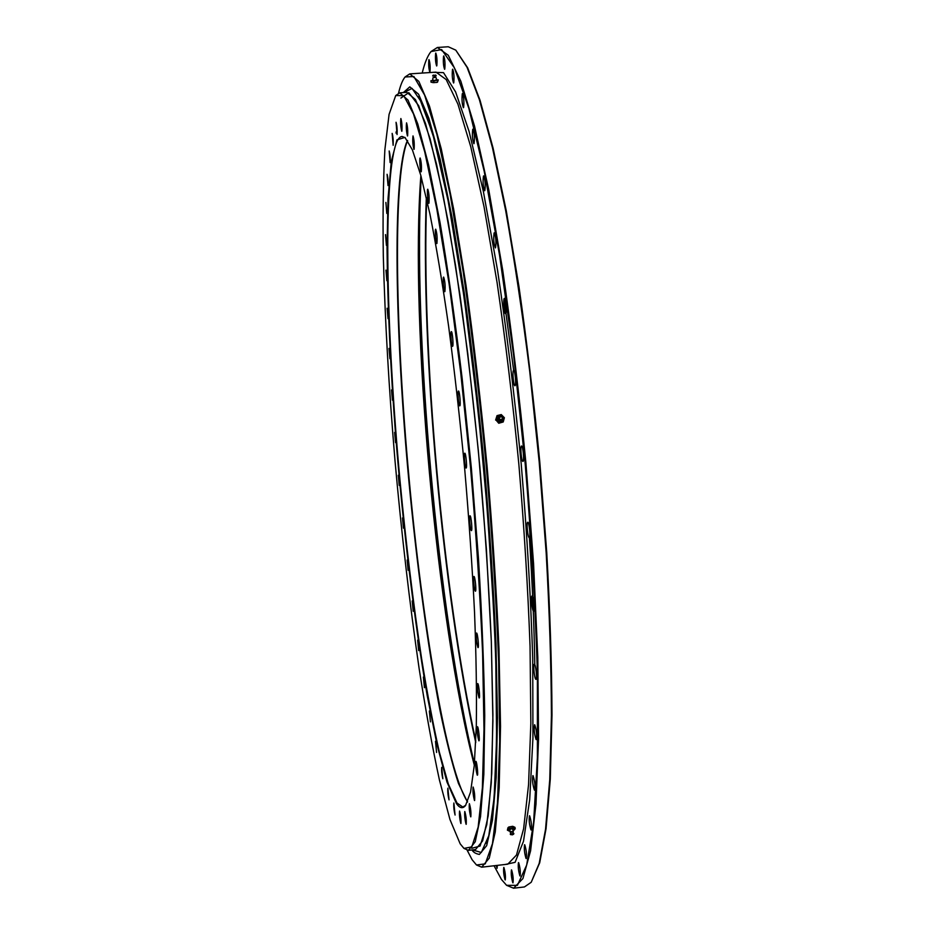 <?xml version="1.0" encoding="UTF-8"?>
<svg xmlns="http://www.w3.org/2000/svg" width="935" height="935" viewBox="0 0 935 935"><rect width="100%" height="100%" fill="white"/><g stroke="black" fill="none" stroke-linecap="round" stroke-linejoin="round"><path stroke-width="1.4" d="M468.447 850.359L475.541 849.553L482.635 840.881L488.199 815.764L491.763 773.502L492.909 714.667L491.319 641.34C488.888 586.327 485.09 528.368 479.912 467.442C474.045 406.573 467.371 348.872 459.868 294.315L448.239 221.899L436.54 164.233L425.437 123.303L415.444 99.589L406.9 92.343L399.783 92.822L408.034 100.092L417.735 123.829L428.569 164.805L440.034 222.518C447.807 268.754 455.181 320.775 462.171 378.57L471.369 468.213L478.44 558.043C481.957 616.153 484.05 668.654 484.727 715.532L483.827 774.379L480.532 816.617L475.249 841.722L468.447 850.359L463.97 848.407L471.813 846.888L478.147 827.124L482.378 787.843L483.991 729.206L482.612 653.273C480.134 595.244 476.137 533.581 470.597 468.283L460.698 372.516L449.151 284.147L436.855 209.206L424.724 151.809L413.492 113.93L403.721 95.639L395.727 95.545L389.077 114.362L384.881 149.682C383.233 180.034 382.707 215.412 383.303 255.816C384.975 319.712 388.878 388.083 395.026 460.943C401.559 533.838 409.588 603.04 419.125 668.548C425.624 710.238 432.391 747.392 439.427 780L449.969 819.551L460.184 843.837L463.97 848.407M395.727 95.545L399.783 92.822M421.182 176.773C410.255 323.603 437.253 621.448 474.407 763.93M474.302 765.122C436.925 623.096 409.635 322.049 420.867 175.616M407.648 140.647L406.795 142.599C392.525 182.664 395.715 333.269 409.039 478.101C422.339 622.885 446.556 769.891 467.593 801.903M405.264 137.702L402.05 136.44C399.759 136.662 397.737 139.151 395.984 143.897C382.731 183.926 386.576 334.999 399.958 480.076C405.977 543.539 413.2 603.098 421.627 658.754C427.342 693.98 433.232 725.034 439.298 751.927L448.321 784.021L456.958 802.99L462.825 807.034L465.77 805.222M467.5 802.09L458.466 783.448C452.189 764.187 445.96 739.433 439.754 709.174C427.54 645.185 416.683 563.548 408.782 479.971C395.341 334.742 392.046 183.318 406.304 143.172L407.531 140.472M395.54 442.582L394.628 432.438L395.54 442.582M392.419 400.168L391.508 389.977L392.419 400.168M389.895 358.678L388.983 348.404L389.895 358.678M388.025 318.671L387.113 308.258L388.025 318.671M386.856 280.699L385.945 270.121L386.856 280.699M386.435 245.402L385.512 234.615L386.435 245.402M386.821 213.449L385.886 202.439L386.821 213.449M388.037 185.586L387.09 174.296C387.943 177.428 388.259 181.191 388.037 185.586M390.129 162.596L389.17 151.002C390.047 154.17 390.374 158.038 390.129 162.596M393.144 145.299L392.151 133.378C393.062 136.615 393.39 140.589 393.144 145.299M397.071 134.547L396.054 122.275C397.013 125.582 397.34 129.673 397.071 134.547M401.898 131.145L401.781 131.286C400.694 127.09 400.379 122.836 400.87 118.523C401.863 121.912 402.214 126.12 401.898 131.145M407.613 135.844L407.485 135.996C406.339 131.683 406.024 127.3 406.55 122.859C407.602 126.365 407.952 130.69 407.613 135.844M414.111 149.238L413.983 149.378C412.779 144.96 412.452 140.46 413.013 135.902C414.123 139.514 414.485 143.967 414.111 149.238M421.276 171.689L421.159 171.818C420.236 172.215 419.196 157.746 420.154 158.003C421.323 161.755 421.697 166.325 421.276 171.689M428.955 203.222L428.826 203.327C427.868 203.736 426.781 188.964 427.786 189.221C429.025 193.124 429.41 197.788 428.955 203.222M436.914 243.474L436.797 243.556C435.792 243.977 434.658 228.935 435.71 229.192C437.019 233.259 437.416 238.016 436.914 243.474M444.896 291.603L444.803 291.673C443.763 292.094 442.559 276.853 443.658 277.099C445.037 281.341 445.446 286.168 444.896 291.603M452.633 346.312L452.552 346.347C451.476 346.792 450.214 331.387 451.348 331.633C452.365 331.165 453.65 345.821 452.633 346.312M459.81 405.837L459.763 405.848C458.664 406.293 457.332 390.795 458.489 391.04C459.541 390.561 460.885 405.615 459.81 405.837M466.144 468.038L466.133 468.038C465.034 468.493 463.631 452.961 464.788 453.206C465.875 452.727 467.278 468.131 466.144 468.038M471.404 530.612C470.305 530.916 468.867 515.559 470.013 515.804C471.111 515.325 472.572 530.87 471.415 530.612L471.404 530.612M475.377 591.2C474.29 591.2 472.865 576.229 473.975 576.474C475.05 575.995 476.569 591.458 475.424 591.2L475.377 591.2M477.96 647.604C476.418 642.485 475.95 637.635 476.546 633.042C477.586 632.563 479.152 647.873 478.03 647.616L477.96 647.604M479.106 697.954C477.598 692.8 477.13 688.008 477.692 683.602C478.697 683.134 480.274 698.235 479.199 697.989L479.106 697.954M478.837 740.789C477.376 735.635 476.908 730.936 477.434 726.705C478.393 726.238 479.982 741.081 478.954 740.836L478.837 740.789M477.247 775.138C475.845 770.008 475.389 765.414 475.868 761.347C476.768 760.891 478.358 775.442 477.364 775.197L477.247 775.138M474.477 800.489C473.133 795.44 472.678 790.952 473.122 787.036C474.512 791.442 475.003 795.954 474.606 800.559L474.477 800.489M470.691 816.769C469.405 811.814 468.961 807.454 469.37 803.668C470.691 807.969 471.182 812.351 470.819 816.851L470.691 816.769M460.815 823.431C459.634 818.744 459.214 814.619 459.564 811.054C460.768 815.121 461.224 819.27 460.92 823.513L460.815 823.431M455.076 815.039C453.954 810.493 453.557 806.484 453.872 803.013L455.076 815.039M449.034 799.857C447.958 795.463 447.573 791.571 447.877 788.17L449.034 799.857M442.828 778.726C441.811 774.484 441.425 770.685 441.706 767.343L442.828 778.726M436.587 752.465L435.5 741.361L436.587 752.465M430.416 721.867L429.364 711.009L430.416 721.867M424.408 687.681L423.391 677.045L424.408 687.681M418.646 650.608L417.653 640.148L418.646 650.608M413.188 611.268L412.218 600.948L413.188 611.268M408.104 570.268L407.146 560.042L408.104 570.268M403.429 528.135L402.494 517.978L403.429 528.135M466.074 824.238C464.847 819.411 464.414 815.168 464.788 811.51C466.051 815.682 466.518 819.96 466.191 824.319L466.074 824.238M399.233 485.405L398.298 475.272L399.233 485.405M456.467 803.609L446.965 781.987L437.054 744.879L427.237 695.733C414.427 621.939 403.312 529.315 395.809 437.662C390.456 368.028 387.534 304.775 387.032 247.904L388.025 198.629L391.298 161.451L396.943 139.876L404.96 137.422L412.358 149.81L420.762 175.231L429.878 213.776C436.201 245.73 442.442 283.176 448.601 326.116C454.574 371.499 459.926 419.067 464.683 468.821C468.949 518.609 472.233 566.365 474.524 612.086C476.184 655.435 476.78 693.396 476.301 725.969L474.267 765.52L470.574 792.038L465.525 805.549C462.778 808.915 459.763 808.272 456.467 803.609M475.74 742.6C442.804 594.789 420.516 348.837 426.325 197.507M474.419 763.755C438.012 613.278 412.475 331.504 421.229 176.949C415.152 283.889 425.518 453.043 444.686 596.413C453.311 661.15 463.222 716.923 474.419 763.755M467.184 850.289L472.128 859.744L476.488 864.98L485.253 863.858L492.464 843.65L497.478 802.873L499.699 741.572L498.647 661.828C496.251 600.737 492.149 535.743 486.34 466.857C479.667 398.041 472.023 333.374 463.386 272.845L450.086 194.211L436.879 134.313L424.619 95.101L413.889 76.518L405.065 76.986C402.576 80.024 400.402 85.401 398.555 93.114M405.065 76.986L409.764 73.888L418.845 81.403L429.457 106.087L441.25 148.805L453.65 209.136L465.969 285.035C473.905 342.268 480.952 402.856 487.123 466.787C492.546 530.788 496.508 591.656 498.998 649.381L500.529 726.25L499.173 787.831L495.258 831.963L489.25 858.155L481.677 867.189L476.488 864.98M497.326 865.389L497.081 868.311L496.193 865.518M505.075 879.847C503.731 875.043 503.299 870.906 503.778 867.423L503.93 867.528C505.274 872.308 505.718 876.446 505.239 879.964L505.075 879.847M512.812 882.733C511.387 877.766 510.942 873.477 511.457 869.889L511.62 870.006C513.046 874.938 513.502 879.227 512.988 882.862L512.812 882.733M519.883 875.873C518.376 870.754 517.908 866.324 518.481 862.596L518.656 862.713C520.164 867.797 520.631 872.238 520.07 876.001L519.883 875.873M526.031 858.435C524.442 853.188 523.962 848.618 524.582 844.726L524.769 844.831C526.358 850.055 526.837 854.625 526.218 858.552L526.031 858.435M530.963 829.883C529.292 824.541 528.801 819.831 529.49 815.764L529.654 815.858C531.337 821.175 531.828 825.885 531.15 829.988L530.963 829.883M534.411 790.11C532.658 784.71 532.155 779.872 532.903 775.618L533.067 775.688C534.82 781.052 535.323 785.891 534.575 790.192L534.411 790.11M536.106 739.562C534.282 734.15 533.768 729.218 534.586 724.742L534.726 724.789C536.55 730.153 537.064 735.097 536.246 739.608L536.106 739.562M535.848 679.336C534.458 678.904 532.973 664.014 534.341 664.259L534.446 664.282C535.837 664.598 537.344 679.616 535.965 679.359L535.848 679.336M533.558 611.21C532.12 611.116 530.624 595.712 532.062 595.946L532.132 595.957C533.546 595.946 535.077 611.478 533.628 611.221L533.558 611.21M529.21 537.613C527.761 537.894 526.253 522.01 527.749 522.233L527.772 522.233C529.21 521.835 530.741 537.859 529.233 537.613L529.21 537.613M522.945 461.411L522.922 461.411C521.485 461.913 520.024 446.053 521.496 446.007L521.531 445.995C522.969 445.469 524.43 461.469 522.945 461.411M514.998 385.711L514.928 385.734C513.537 386.225 512.17 370.809 513.56 370.377L513.642 370.353C515.045 369.839 516.412 385.384 514.998 385.711M505.718 313.599L505.613 313.646C504.281 314.137 502.995 299.212 504.304 298.429L504.421 298.37C505.765 297.868 507.039 312.933 505.718 313.599M495.515 247.822L495.375 247.904C493.715 243.673 493.306 238.682 494.124 232.909L494.276 232.815C495.936 237.081 496.356 242.083 495.515 247.822M484.821 190.611L484.657 190.74C483.103 186.708 482.705 181.799 483.465 176.025L483.64 175.885C485.195 179.952 485.592 184.873 484.821 190.611M474.057 143.558L473.87 143.709C472.42 139.864 472.046 135.072 472.724 129.334L472.923 129.159C474.372 133.05 474.758 137.842 474.057 143.558M463.596 107.525L463.409 107.712C462.054 104.03 461.68 99.367 462.311 93.71L462.498 93.523C463.865 97.228 464.227 101.903 463.596 107.525M453.755 82.794L453.568 82.993C452.295 79.463 451.944 74.94 452.505 69.412L452.692 69.202C453.966 72.755 454.317 77.289 453.755 82.794M444.768 69.096L444.592 69.295C443.4 65.906 443.061 61.523 443.564 56.147L443.751 55.925C444.943 59.349 445.282 63.744 444.768 69.096M436.809 65.766L436.645 65.964C435.523 62.692 435.196 58.449 435.652 53.248L435.815 53.038C436.937 56.345 437.276 60.588 436.809 65.766M429.983 71.913L429.831 72.1C428.768 68.921 428.452 64.831 428.861 59.817L429.013 59.618C430.077 62.82 430.404 66.923 429.983 71.913M494.054 865.763L501.452 879.461L506.583 885.316L517.406 885.363L526.674 865.074L533.605 822.613L537.38 757.794L537.391 672.721C535.393 607.247 531.314 537.45 525.143 463.339L513.572 354.809L499.535 255.161L484.236 171.479L468.867 108.402L454.422 67.881L441.647 49.578L431.012 51.565C427.622 55.714 424.677 62.879 422.199 73.059M431.012 51.565L437.393 47.463L448.274 55.27L460.803 81.146L474.524 126.096L488.771 189.828L502.714 270.215C511.585 330.943 519.322 395.295 525.938 463.269L533.558 563.536L537.8 657.34L538.548 738.93L535.989 804.182L530.577 850.873L522.91 878.573L513.596 888.215L506.583 885.316M513.596 888.215L524.418 886.941L531.209 882.278L539.191 863.426L545.537 829.287L549.757 779.661L551.44 715.415C551.218 665.954 549.464 611.724 546.169 552.737L539.203 462.065L529.748 371.616C522.385 313.003 514.367 259.334 505.683 210.644L492.476 147.742L479.398 99.683L467.021 67.238L455.777 50.139L448.262 46.762L437.393 47.463M455.777 50.139L467.652 67.811L480.029 100.22L493.107 148.209L506.314 211.018L518.96 286.613C526.919 342.385 533.862 400.858 539.787 462.007L546.741 552.527C550.025 611.408 551.779 665.545 551.989 714.936L550.294 779.089L546.052 828.655L539.705 862.76L531.209 882.278M426.676 199.038C421.101 350.158 443.155 593.386 475.81 741.034M504.035 299.036L513.666 370.353L504.035 299.036M529.362 537.602C532.366 583.124 534.165 625.328 534.773 664.212C534.165 625.328 532.366 583.124 529.362 537.602M396.031 133.109L396.23 131.625M400.916 98.058L408.805 92.647L418.635 105.632L430.1 138.777L442.641 192.493L455.497 265.236L467.722 353.161L478.299 450.191L486.375 548.833L491.319 641.317L492.909 720.908L491.272 782.829L486.796 824.647L480.087 846.046L471.778 848.302M403.686 92.565L412.054 88.416L422.433 103.586L434.471 139.829L447.538 197.449L460.791 274.516C469.428 334.368 477.072 398.555 483.722 467.091C489.496 535.708 493.528 600.223 495.795 660.659L496.614 738.849L494.112 797.871L488.795 835.703L481.315 852.475L472.339 849.915M403.651 92.565L409.787 86.861L418.564 94.178L428.826 118.161L440.21 159.593L452.178 218.03L464.052 291.44C471.707 346.756 478.51 405.287 484.459 467.021C489.706 528.836 493.54 587.624 495.959 643.42L497.478 717.776L496.204 777.406L492.453 820.205L486.679 845.649L479.363 854.426C475.763 853.76 473.309 852.276 472 849.95M438.293 79.896L437.451 82.268L433.77 82.642L433.711 81.111L438.293 79.896L432.321 80.737L433.711 81.111M437.451 82.268L437.393 80.737M433.77 82.642L431.012 82.175L430.953 80.632L432.321 80.737L430.953 80.632M436.096 77.628L436.622 79.907L435.207 80.55L432.613 80.071L432.94 77.757L435.617 77.36M436.154 79.428L436.914 79.522M433.513 75.08L432.66 75.969L434.95 76.284L436.236 75.817L435.324 75.01M432.928 75.338L435.92 75.209M436.715 82.432L432.671 82.584M503.217 421.977L498.741 423.251L503.217 421.977L504.374 417.746L501.277 414.579L499.173 415.082L497.023 415.631L495.866 419.85L498.963 423.029M498.741 423.251L495.866 419.85M495.643 420.084L497.023 415.631M502.843 416.145L503.813 419.838L501.113 422.48L497.432 421.416L496.462 417.711L499.173 415.082L502.843 416.145M502.527 419.266L500.763 421.136C497.303 420.271 496.917 418.693 499.582 416.414M498.694 418.155L500.809 420.212M501.289 420.154C506.828 414.147 493.47 417.442 501.289 420.154M501.3 419.733C505.928 414.696 494.755 417.454 501.3 419.733M512.918 830.724L515.232 828.807L512.976 827.767L509.049 828.468L507.389 830.198L510.194 831.192M509.049 828.468L508.804 826.996L507.95 827.732L507.389 830.198M508.804 826.996L512.719 826.306L512.976 827.767M512.719 826.306L514.975 827.335L515.232 828.807M510.183 831.145L508.546 830.853L508.243 829.462L511.036 828.246L514.121 828.422L514.414 829.801L512.918 830.677M510.136 832.103L509.727 830.467C510.557 828.515 511.69 828.317 513.128 829.894L513.28 831.566L510.171 832.033L510.568 832.653M513.058 832.232L513.28 831.566M513.654 834.137L513.853 833.506L510.229 834.125L512.251 834.885L513.654 834.137L510.627 834.651M481.677 867.189L507.798 864.174L516.494 855.034L523.612 828.761L528.567 784.582L530.846 723.012L530.051 646.214C527.936 588.559 524.184 527.796 518.82 463.912C512.614 400.11 505.367 339.662 497.081 282.557L484.061 206.869L470.749 146.713L457.928 104.147L446.205 79.58L436.014 72.147L409.764 73.888M433.326 72.322L443.506 72.649L455.59 91.899L469.125 131.566L483.418 191.687L497.56 270.285C506.618 330.663 514.484 395.143 521.192 463.702C526.931 532.342 530.764 597.184 532.728 658.205L532.938 738.066L529.689 799.776L523.506 841.231L515.091 862.339L505.134 864.489M409.787 86.861L403.347 92.577M486.562 843.44C495.655 818.347 499.547 736.792 494.136 618.093L487.462 511.772L478.369 412.908L464.204 297.891L448.414 202.1L432.8 133.845L418.845 96.375M435.874 75.338L432.987 75.454M513.654 833.938L512.24 834.838L510.568 834.464M510.592 833.365L511.632 831.425L513.257 832.91M512.976 833.997L511.211 834.289"/></g></svg>
